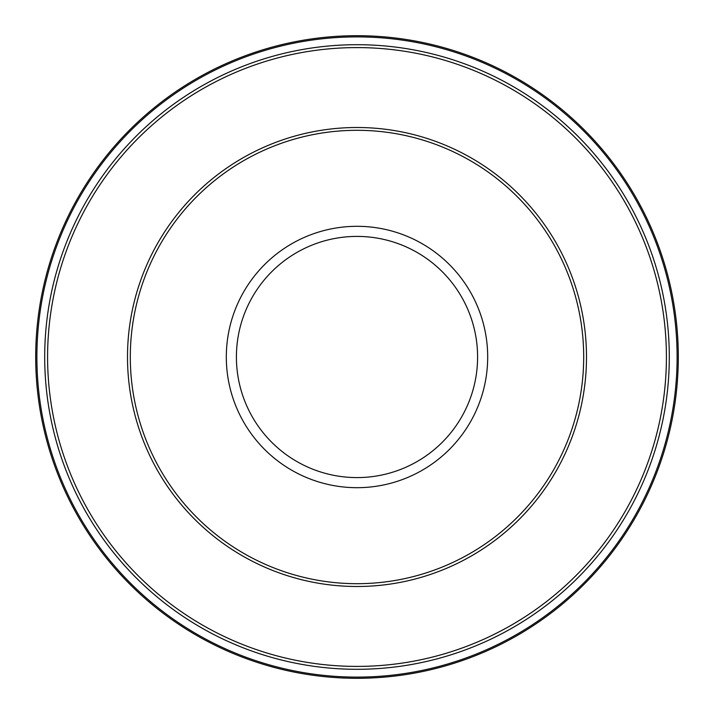 <?xml version="1.0" encoding="UTF-8"?>
<svg xmlns="http://www.w3.org/2000/svg" width="714" height="714" viewBox="0 0 714 714"><rect width="100%" height="100%" fill="white"/><g stroke="black" fill="none" stroke-linecap="round" stroke-linejoin="round"><path stroke-width="1.07" d="M678.3 357A321.3 321.3 0 0 0 357 35.7A321.3 321.3 0 0 0 35.7 357A321.3 321.3 0 0 0 357 678.3A321.3 321.3 0 0 0 678.3 357A321.3 321.3 0 0 1 357 678.3A321.3 321.3 0 0 1 35.7 357M583.695 357A226.695 226.695 0 0 0 357 130.305A226.695 226.695 0 0 0 130.305 357A226.695 226.695 0 0 0 357 583.695A226.695 226.695 0 0 0 583.695 357M677.104 357A320.104 320.104 0 0 0 357 36.896A320.104 320.104 0 0 0 36.896 357A320.104 320.104 0 0 0 357 677.104A320.104 320.104 0 0 0 677.104 357M487.689 357A130.689 130.689 0 0 0 357 226.311A130.689 130.689 0 0 0 226.311 357A130.689 130.689 0 0 0 357 487.689A130.689 130.689 0 0 0 487.689 357M477.595 357A120.595 120.595 0 0 0 357 236.405A120.595 120.595 0 0 0 236.405 357A120.595 120.595 0 0 0 357 477.595A120.595 120.595 0 0 0 477.595 357M127.503 357A229.497 229.497 0 0 0 357 586.497A229.497 229.497 0 0 0 586.497 357A229.497 229.497 0 0 0 357 127.503A229.497 229.497 0 0 0 127.503 357M669.295 357A312.295 312.295 0 0 0 357 44.705A312.295 312.295 0 0 0 44.705 357A312.295 312.295 0 0 0 357 669.295A312.295 312.295 0 0 0 669.295 357M666.412 357A309.412 309.412 0 0 0 357 47.588A309.412 309.412 0 0 0 47.588 357A309.412 309.412 0 0 0 357 666.412A309.412 309.412 0 0 0 666.412 357"/></g></svg>
